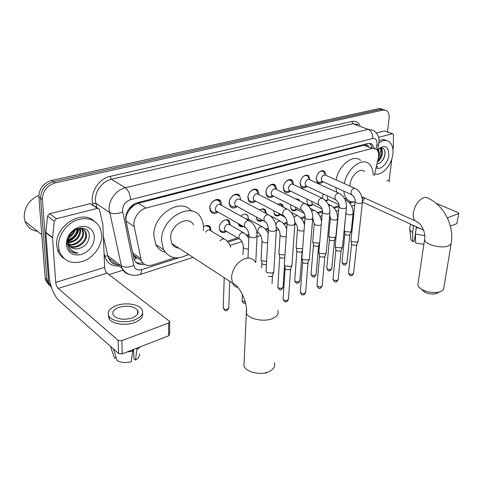 <?xml version="1.0" encoding="UTF-8"?>
<svg xmlns="http://www.w3.org/2000/svg" width="483" height="483" viewBox="0 0 483 483"><rect width="100%" height="100%" fill="white"/><g stroke="black" fill="none" stroke-linecap="round" stroke-linejoin="round"><path stroke-width="0.72" d="M203.452 226.756C206.338 224.879 208.638 225.012 210.353 227.167L211.101 230.995M226.509 231.393C223.852 233.078 221.721 232.933 220.121 230.952L219.312 227.813C219.222 221.999 226.835 217.078 229.389 221.226L230.222 225.012M240.884 216.088C243.595 213.77 245.877 213.583 247.737 215.527L248.642 219.258M243.577 226.479C241.645 227.185 240.111 226.829 238.982 225.416L238.191 223.436M259.721 210.063C262.021 208.481 263.929 208.475 265.433 210.051L266.405 213.613M262.643 220.32C260.409 221.715 258.58 221.631 257.155 220.061L256.231 216.837M274.036 213.77L276.373 215.315L280.261 214.712C278.027 216.342 276.167 216.396 274.67 214.875L273.783 210.654M296.84 209.598C294.757 211.156 293 211.246 291.563 209.864L290.573 206.271L290.808 204.804M312.863 204.659C310.901 206.15 309.241 206.265 307.864 205.009L306.85 201.351L307.297 199.238M328.343 199.89L326.019 201.043M322.65 198.326L322.578 196.593L323.254 193.924M218.05 212.049C215.05 214.102 212.598 213.987 210.697 211.699L209.761 208.185C209.628 201.816 217.893 196.581 220.767 201.133L221.733 205.492M237.201 206.507C234.388 208.535 232.051 208.511 230.186 206.428L229.177 202.739C229.129 196.623 236.815 191.491 239.665 195.657L240.715 199.962M255.64 201.169C252.995 203.174 250.762 203.222 248.944 201.326L247.876 197.499C247.894 191.618 255.066 186.589 257.88 190.405L259.003 194.649M273.396 196.032C270.909 198.006 268.777 198.127 267.008 196.394L265.885 192.451C265.976 186.782 272.684 181.862 275.443 185.363L276.626 189.541M290.524 191.075C288.17 193.025 286.135 193.206 284.415 191.618L283.255 187.579C283.4 182.115 289.691 177.297 292.396 180.521L293.622 184.627M307.043 186.299C304.815 188.213 302.865 188.448 301.199 186.999L300.009 182.882C301.706 176.416 304.628 174.073 308.77 175.86L310.026 179.899M322.994 181.686C320.875 183.576 319.009 183.854 317.391 182.52L316.184 178.348C317.82 172.093 320.621 169.768 324.588 171.368L325.868 175.341M374.289 175.571L378.551 156.927C378.907 153.316 378.141 150.708 376.263 149.114L372.176 148.408L146.011 208.07C138.669 209.773 132.517 219.379 134.202 226.557L141.338 260.681C143.608 264.938 147.315 266.368 152.471 264.98L175.045 257.801M130.084 208.964L133.791 205.353C132.04 205.891 130.802 207.098 130.084 208.964L127.929 212.236C126.178 215.225 125.556 218.195 126.063 221.154L132.632 252.863L133.386 255.036L136.381 258.562L133.966 259.244M178.432 247.857L178.058 248.045M368.692 146.162L366.76 145.154L363.94 145.184L138.349 203.295L134.008 205.299M362.232 198.278L363.959 197.68M227.233 241.204L237.624 237.902M246.65 235.034L248.932 234.309M265.324 229.093L268.379 228.121M283.316 223.375L287.071 222.18M300.649 217.863L305.051 216.462M317.361 212.55L322.36 210.956M333.493 207.418L339.036 205.655M349.064 202.468L351.34 201.743M313.37 194.039L314.838 194.74M295.717 198.96L299.001 199.714L299.738 200.946M277.966 204.351C279.814 203.415 281.329 203.56 282.513 204.786L283.491 207.177M51.367 287.258L48.988 283.237L48.614 281.106L42.407 199.588L40.626 198.29C40.856 189.879 45.094 184.343 53.335 181.674L381.129 109.309L384.396 109.816L381.129 109.309L53.335 181.674C45.094 184.343 40.856 189.879 40.626 198.29L46.893 279.615L40.626 198.29L38.857 197.004C39.081 188.618 43.301 183.099 51.53 180.449L379.046 108.59L382.313 109.104M50.896 286.757L47.274 281.74L46.893 279.615L47.274 281.74L50.896 286.757M49.181 285.26L45.571 280.255L45.191 278.13L38.857 197.004M374.319 148.275L372.073 144.194L368.028 143.487L137.685 202.655C130.319 204.315 124.191 213.866 125.912 221.045L134.171 259.727C136.242 263.724 139.678 265.252 144.477 264.31M369.869 143.33L372.17 147.514M380.725 151.016L378.213 158.841L380.725 151.016L380.845 149.175L380.725 151.016M380.815 147.931L380.845 148.818L380.815 147.931M42.407 199.588C42.643 191.153 46.893 185.593 55.147 182.906L383.224 110.027L386.491 110.535C388.574 112.032 389.425 114.706 389.056 118.552L387.463 131.865M123.032 270.184L108.989 274.598M142.745 262.861L139.164 263.187L135.94 262.293M378.503 137.323L392.425 133.803L384.601 130.941L392.697 133.785M376.384 132.97L384.601 130.941M362.425 202.027L423.543 230.095M458.832 213.383L456.809 223.629L458.85 213.275L458.113 212.617L436.052 203.277M450.361 226.141L456.809 223.629M447.336 217.869L458.476 213.667M389.383 181.934L389.207 180.123L391.864 158.702M392.951 149.911L393.391 146.222L393.397 134.89L392.993 133.894L392.425 133.803M411.456 224.553L413.52 226.153L412.591 232.697L412.874 241.778L414.299 241.222L416.364 226.805M414.305 225.857L413.52 226.153M423.887 244.259L415.646 243.1L415.386 234.001L416.328 227.439L417.113 227.143M416.328 227.439L419.999 228.471M409.795 228.356L409.856 230.041L412.591 232.697M415.386 234.001L424.829 235.662M410.846 238.699L410.973 239.803L412.874 241.778M414.945 236.7L415.471 236.942M378.92 142.835C382.79 140.148 386.183 139.762 389.099 141.676C392.202 144.139 393.446 148.311 392.83 154.204C391.701 165.379 381.558 176.476 374.693 173.844M378.968 140.722C381.818 139.382 384.341 139.339 386.545 140.589M377.784 160.652C379.698 158.78 380.918 156.558 381.455 153.98C381.884 151.457 381.498 149.67 380.308 148.613L379.741 148.281M377.501 161.859C379.958 160.042 381.546 157.524 382.276 154.306C382.705 151.777 382.325 149.99 381.135 148.933L379.415 148.444M378.624 154.5L379.01 153.02L378.744 148.849M378.261 152.296L378.183 149.301M377.338 163.906L377.012 163.954L377.338 163.906C381.093 163 383.623 160.036 384.921 155.019C385.356 148.619 383.218 146.621 378.509 149.012M377.332 150.261L378.696 148.8C385.337 144.471 388.706 146.645 388.809 155.315C388.06 163.212 380.459 170.728 376.118 167.758M377.869 166.997L376.366 166.713L377.869 166.997L376.444 166.369M382.228 150.69L381.685 147.858M379.179 159.088L381.552 153.407M381.757 149.621L381.341 147.858M381.709 161.419C383.943 158.346 385.078 155.224 385.102 152.067M437.477 293.09L436.077 293.628C432.442 294.431 428.723 293.99 424.925 292.306L421.496 289.196M418.055 283.334L417.849 284.686C418.103 286.624 419.824 288.405 423.011 290.029C428.566 292.487 434.006 293.127 439.331 291.955L441.057 291.327C442.965 290.41 443.901 289.208 443.859 287.735L451.164 243.607M364.774 171.556C360.312 167.118 350.761 175.546 350.127 184.633L350.048 186.13M344.325 183.576C346.933 168.748 361.894 157.035 368.976 163.84C371.729 166.267 373.111 170.01 373.124 175.081M336.09 179.899C338.607 165.198 353.52 153.636 360.656 160.416M363.228 197.348L362.22 198.223M355.053 201.791C352.053 202.299 349.511 201.568 347.428 199.618C345.448 197.668 344.264 194.86 343.866 191.196M336.874 192.27L335.673 187.464M244.175 361L243.945 365.999C246.233 372.399 261.068 375.683 269.272 371.524C273.801 369.211 275.509 366.283 274.404 362.745M193.484 224.806C188.322 214.651 170.022 225.06 170.614 238.167L171.851 243.571C173.385 246.342 175.715 247.864 178.843 248.129M188.37 254.336C177.496 260.216 169.225 258.677 163.55 249.717L161.57 240.86C160.471 218.334 191.787 200.451 200.717 217.495C202.612 220.574 203.53 224.197 203.476 228.362L203.325 230.753M165.089 252.211C160.99 251.069 157.911 248.522 155.846 244.561L153.835 235.77C152.688 214.808 181.022 196.847 191.437 211.035M178.076 247.628L177.448 247.924M267.552 372.212L265.831 373.244M324.654 173.789L323.622 171.797C322.197 170.668 320.555 170.94 318.695 172.612M354.637 188.177L325.675 175.251C323.58 174.393 322.095 175.625 321.213 178.945L321.859 181.167L322.807 181.602M362.371 202.522L358.157 241.222L357.16 242.11L352.035 241.693L351.063 240.896L350.996 240.172M358.042 241.5L356.756 244.694L356.037 245.34L352.349 245.038L351.576 244.012M316.208 178.118L317.289 181.62L319.124 182.357L320.368 182.115M308.824 178.469L307.786 176.277C306.204 174.991 304.399 175.311 302.37 177.255M338.583 193.055L309.76 179.779C307.574 178.825 306.023 180.062 305.117 183.492L305.745 185.689L306.79 186.178M346.42 207.66L342.501 246.904L341.445 247.864L336.228 247.441L335.305 246.674L335.226 245.883M342.375 247.224L341.119 250.436L340.352 251.13L336.597 250.828L335.842 249.771M300.064 182.459L301.12 186.088L303.082 186.927L304.441 186.661M292.438 183.335L291.394 180.932C289.619 179.447 287.626 179.851 285.405 182.145M283.455 186.209L283.334 187.144L284.36 190.707L286.455 191.654L287.959 191.371M321.932 198.115L293.284 184.47C291.001 183.407 289.383 184.651 288.436 188.207L289.051 190.362L290.198 190.918M326.285 252.784L325.15 253.823L319.843 253.394L318.979 252.669L318.883 251.8M326.14 253.152L324.908 256.376L324.093 257.137L320.271 256.829L319.547 255.749M275.449 188.406L274.416 185.768C272.376 184.041 270.136 184.578 267.709 187.386M266.302 190.211L265.994 191.999L266.984 195.482L269.224 196.557L270.878 196.249M304.652 203.367L276.216 189.342C273.825 188.153 272.134 189.402 271.15 193.091L271.748 195.198L273.004 195.832M309.464 258.876L308.257 260.011L302.853 259.57L302.05 258.894L301.935 257.94M309.307 259.299L308.1 262.541L307.23 263.368L303.336 263.048L302.642 261.949M257.831 193.689L256.823 190.797C254.342 187.422 248.027 191.854 248.008 197.034L248.956 200.415L251.341 201.634L253.177 201.302M286.709 208.819L258.526 194.407C256.026 193.079 254.257 194.329 253.219 198.157L253.786 200.204L255.169 200.928L251.341 201.634M292.01 265.191L290.718 266.429L285.218 265.982L284.294 265.022L284.342 264.31M291.835 265.674L290.663 268.928L289.728 269.828L285.767 269.502L285.103 268.379M238.584 196.026C236.072 192.349 229.292 196.871 229.34 202.256L230.234 205.51L232.77 206.905L234.816 206.543M268.053 214.488L240.166 199.672C237.551 198.181 235.698 199.431 234.605 203.415L235.143 205.39L265.656 222.065M273.885 271.748L272.509 273.1L266.906 272.635L266.03 271.724L266.079 270.927M273.692 272.297L272.551 275.558L271.555 276.536L268.252 276.536M232.77 206.905L236.664 206.217M220.544 204.593L219.656 201.483C217.121 197.462 209.833 202.069 209.954 207.684L210.781 210.787L213.474 212.375L215.756 211.983M248.654 220.387L221.111 205.148C218.382 203.488 216.432 204.732 215.273 208.879L215.774 210.763L246.185 228.091M213.474 212.375L217.447 211.705M327.546 195.941L327.226 197.281L327.806 199.382L328.7 199.805M353.031 213.981L351.256 231.164L350.266 232.027L345.273 231.623L344.343 230.868L344.282 230.198M351.153 231.435L349.915 234.581L349.197 235.203L345.599 234.913L344.856 233.947M325.439 200.439L326.2 200.252M311.668 201.363L312.133 204.128L313.105 204.605M337.526 219.125L335.89 236.525L334.84 237.455L329.756 237.044L328.875 236.32L328.802 235.589M335.776 236.833L334.556 239.997L333.795 240.673L330.137 240.377L329.418 239.393M307.212 203.989L309.319 205.245L310.696 205.021M298.711 200.433L298.24 199.775L295.868 198.918M319.686 242.611L318.858 243.076L313.696 242.659L312.857 241.971L312.773 241.168M319.655 242.937L318.659 245.599L317.844 246.336L314.125 246.034L313.431 245.026M290.917 208.801L293.139 210.196L294.654 209.948M295.342 207.08L295.904 209.03L296.973 209.568L293.139 210.196M282.603 206.724L281.734 204.834L279.168 203.862M302.642 248.763L297.045 248.473L296.272 247.827L296.164 246.952M302.509 250.526L301.32 252.198L297.54 251.891L296.87 250.87M276.373 215.315L278.045 215.056M278.643 213.19L279.096 214.096L280.255 214.706M265.559 212.683L264.648 210.093L261.858 208.994M266.091 213.444L265.415 213.088M284.97 254.994L279.79 254.505L279.071 253.907L278.951 252.953M284.765 257.982L280.339 257.964L279.699 256.92M256.533 218.902L258.997 220.622L260.838 220.345M261.828 226.533L248.516 219.191L245.696 218.751M266.61 261.4L261.883 260.76L261.049 259.896L261.086 259.172M266.435 264.587L262.504 264.267L261.889 263.205M238.379 224.209L240.969 226.122L242.647 225.953M229.395 224.311L228.58 221.238L226.08 219.813M243.13 232.42L230.041 224.909C227.408 223.327 225.513 224.565 224.354 228.616L224.812 230.403L226.334 231.291M219.542 229.697L222.246 231.828L224.51 231.514M210.274 230.24L209.531 227.161L205.975 225.549M223.701 238.53L210.86 230.856C209.254 229.25 207.509 229.679 205.619 232.142M56.384 218.757L54.271 221.166L52.532 237.908L45.843 232.667L47.515 216.094L49.604 213.721L56.384 218.757L97.397 208.39L90.363 203.651L98.007 208.33M49.604 213.721L90.363 203.651M45.843 232.667L49.175 276.747C50.419 287.059 53.728 295.059 59.107 300.728L118.601 353.538L118.136 340.346L58.238 288.429C56.879 287.017 56.04 285 55.726 282.38L52.532 237.908M169.636 322.264L169.666 334.2L168.67 335.782L168.627 323.006L169.636 321.455L169.322 321.117L107.123 273.155C105.711 271.832 104.883 269.906 104.642 267.377L102.855 224.414L99.438 209.29L97.397 208.39M118.136 340.346L121.819 340.66L122.247 353.852L168.67 335.782M122.247 353.852L118.601 353.538M121.819 340.66L168.627 323.006M132.094 317.995C137.317 315.84 139.122 313.213 137.51 310.128C133.513 306.095 127.331 305.171 118.969 307.339C113.529 309.488 111.682 312.181 113.433 315.417C117.58 319.378 123.799 320.235 132.094 317.995M133.616 349.426L133.851 358.682L135.457 360.089L137.009 348.104M133.562 349.444L133.598 350.833L132.722 350.453M108.319 315.001L109.206 319.094C112.461 324.141 125.749 325.971 134.576 322.547C140.71 320.078 143.366 316.969 142.545 313.225M116.663 305.467C109.212 308.383 106.695 312.066 109.104 316.51C112.364 321.539 125.671 323.362 134.516 319.957C141.567 317.023 144.012 313.473 141.851 309.307C138.796 304.163 125.713 302.189 116.663 305.467M110.45 346.305L114.537 358.277L116.143 357.649M110.951 346.746L110.963 347.108M126.908 352.035L132.74 351.032L131.201 361.791C125.773 363.041 121.064 362.636 117.073 360.566L113.505 349.016M113.517 349.378L114.592 349.982M132.704 349.783L132.74 351.032M137.039 349.354L140.764 346.643M135.457 360.089C138.488 358.253 139.841 356.17 139.509 353.834M37.62 231.333C31.425 230.427 27.229 227.095 25.025 221.347L24.216 217.459C24.168 207.364 29.04 199.98 38.833 195.313M58.546 246.855C57.779 236.585 65.471 224.788 75.716 220.441C87.218 216.523 95.417 219.131 100.301 228.26L101.762 234.877C102.239 245.255 94.384 256.835 83.976 260.995C72.1 264.787 63.901 261.544 59.367 251.275L58.546 246.855M63.744 258.339C60.792 256.28 58.727 253.442 57.555 249.832L56.734 245.424C54.507 226.442 81.488 209.139 93.859 220.84M67.161 244.096L68.785 245.4M69.896 245.968C76.441 249.083 86.131 241.862 85.751 234.774L85.304 232.16C84.386 229.86 82.75 228.471 80.395 228.006M67.137 243.752L68.809 245.479M70.168 246.324C76.652 249.904 86.892 242.611 86.481 235.312L86.034 232.697C84.078 228.507 80.558 227.439 75.475 229.485M68.997 244.326C75.632 245.654 83.07 238.868 82.841 232.643L81.724 228.682M69.19 244.772C75.849 246.529 83.837 239.61 83.565 233.174L83.118 230.566L82.182 228.827M68.477 242.267C75.426 240.92 79.254 237.014 79.961 230.53L79.665 228.417M68.562 242.828C75.831 241.766 79.87 237.841 80.679 231.061L80.22 228.429M68.459 239.58C73.664 237.473 76.549 233.893 77.111 228.827M68.411 240.329C74.237 238.288 77.377 234.496 77.823 228.966L77.811 228.64M69.757 235.221L73.168 231.001M69.117 236.706C71.659 235.088 73.446 232.878 74.479 230.065M67.747 238.922L67.735 241.198L68.483 244.012M71.11 247.26C73.066 248.654 75.396 249.15 78.101 248.733C73.591 249.457 70.518 247.876 68.87 244L68.411 240.945C68.447 237.346 69.793 234.237 72.45 231.611M81.458 228.29L81.204 227.982M78.101 248.733C84.76 247.061 88.492 242.973 89.295 236.477C89.941 221.721 65.73 228.688 67.125 243.547L69.486 250.037C71.677 252.361 74.515 253.394 78.004 253.134C71.895 252.054 68.677 248.286 68.351 241.832L68.411 240.945M94.475 236.899C94.016 245.376 89.627 251.251 81.319 254.523C72.806 256.129 67.801 252.857 66.304 244.706C66.714 235.946 71.206 229.956 79.786 226.756C88.347 225.428 93.243 228.809 94.475 236.899M68.761 237.865C71.943 235.819 74.207 233.011 75.553 229.443M67.161 241.923L67.807 241.729M68.417 241.524C74.497 238.934 78.041 234.569 79.049 228.447M68.93 237.262C71.665 235.372 73.688 232.866 74.998 229.751M67.203 241.542L67.759 241.367M68.405 241.132C74.165 238.566 77.582 234.346 78.663 228.489M70.506 251.009C72.637 252.579 75.137 253.285 78.004 253.134M126.866 212.586L127.929 212.236M366.76 145.154L366.839 143.795M133.791 205.353L133.749 204.363M363.94 145.184L372.176 148.408M132.632 252.863L140.656 258.532M126.063 221.154L134.202 226.557M138.349 203.295L146.011 208.07M51.53 180.449L55.147 182.906M379.046 108.59L383.224 110.027M45.191 278.13L48.614 281.106M375.979 148.915L377 144.242C377.187 140.076 375.78 138.162 372.773 138.494L130.579 199.648C125.538 201.459 122.839 205.088 122.483 210.528L133.791 265.457C134.932 269.26 137.564 270.661 141.688 269.647L178.861 257.783M129.42 274.483C125.906 273.607 123.394 271.476 121.885 268.095L109.11 209.453C108.548 200.161 116.415 189.68 125.32 187.766L368.1 129.359L373.238 130.241C378.98 134.268 379.137 138.965 378.901 142.648M93.014 204.967L92.664 203.434C89.82 192.681 98.979 178.541 110.124 176.38L351.757 121.481L352.892 123.714L368.1 129.359C371.361 131.02 372.918 134.063 372.773 138.494M130.579 199.648C130.132 194.124 128.381 190.169 125.32 187.766L111.392 179.265C102.577 181.071 94.861 191.286 95.483 200.421L95.869 203.331L109.478 212.411C112.962 214.174 117.357 214.041 122.652 212.007M351.757 121.481C355.367 120.78 358.108 122.072 359.986 125.338M358.048 124.62L352.892 123.714L111.392 179.265L110.124 176.38M119.078 266.006C111.615 266.417 106.84 263.072 104.751 255.978L104.038 252.893M133.791 265.457C128.75 267.582 124.536 267.685 121.142 265.771L107.836 255.899L108.584 258.194C110.818 262.818 114.61 265.052 119.953 264.883M92.664 203.434L95.869 203.331L96.829 207.533M103.344 236.175L107.836 255.899L104.751 255.978M186.746 255.272L188.799 254.613M227.994 242.104L238.874 238.632M247.399 235.915L248.92 235.426M256.914 232.878L257.59 232.661M266.073 229.956L268.349 229.226M284.052 224.215L287.029 223.267M301.38 218.69L304.996 217.531M318.092 213.353L322.3 212.013M334.212 208.209L338.963 206.694M349.777 203.246L353.888 201.93M362.304 198.718L363.029 198.024M141.688 269.647C141.694 272.219 141.096 273.861 139.895 274.567L139.219 274.779M376.782 145.474L378.551 144.84L378.841 143.161M135.186 257.536L136.387 257.167M386.817 180.853L389.207 180.123M361.864 196.732L415.096 220.822C421.025 223.683 421.387 226.08 423.404 229.733C424.805 233.543 425.203 236.809 424.593 239.532C424.551 244.495 441.631 249.029 448.538 245.787C450.476 244.953 451.412 243.867 451.345 242.514C454.008 225.126 443.69 205.396 428.427 198.398C427.159 197.269 425.571 197.016 423.663 197.638C418.393 200.149 414.969 205.19 413.394 212.761C412.935 216.42 413.502 219.113 415.096 220.822L417.572 222.029M417.849 284.686L424.799 238.252M255.229 262.106C253.001 258.411 249.512 257.27 244.76 258.689C237.02 262.209 232.589 268.445 231.478 277.417L232.528 283.116C233.694 285.483 235.493 286.932 237.926 287.457M277.797 310.43C278.963 313.715 277.212 316.413 272.551 318.526C264.092 322.33 248.733 319.178 246.336 313.225L246.451 308.764M356.72 244.821L353.616 273.197L352.91 274.084C350.803 274.525 349.336 274.151 348.521 272.967L348.557 272.623M351.835 275.521L352.91 274.084M355.102 201.345L355.053 201.761C356.176 203.138 358.247 203.627 361.254 203.216L362.419 202.117C362.6 196.056 360.312 191.546 355.56 188.587L353.804 188.316C352.3 189.064 351.376 190.447 351.038 192.463L351.63 194.734L352.481 195.15M341.07 250.586L338.185 279.319L337.436 280.285C335.323 280.738 333.844 280.369 333.01 279.174L333.047 278.788M336.379 281.728L337.436 280.285M339.036 206.476L338.988 206.947C340.129 208.336 342.212 208.819 345.236 208.39L346.468 207.207C346.601 201.109 344.313 196.551 339.597 193.526L337.708 193.206C336.156 193.973 335.214 195.386 334.882 197.426L335.468 199.672L336.391 200.143M324.854 256.564L322.209 285.664L321.412 286.703C319.287 287.174 317.802 286.811 316.951 285.604L316.987 285.169M320.374 288.158L321.412 286.703M322.366 211.808L322.324 212.327C323.489 213.734 325.59 214.21 328.621 213.764L329.919 212.484C330.004 206.356 327.715 201.743 323.049 198.646L321.02 198.272C319.408 199.062 318.442 200.499 318.128 202.582L318.702 204.786L319.698 205.323M308.039 262.758L305.648 292.227L304.809 293.356C302.678 293.845 301.175 293.483 300.305 292.275L300.348 291.786M303.783 294.823L304.809 293.356M305.069 217.338L305.027 217.918C306.216 219.336 308.329 219.807 311.372 219.342L312.749 217.954C312.773 211.796 310.484 207.135 305.884 203.977L303.698 203.53C302.026 204.345 301.042 205.812 300.734 207.925L301.289 210.081L302.37 210.691M290.591 269.182L288.472 299.031L287.584 300.251C285.447 300.758 283.938 300.408 283.05 299.194L283.086 298.651M286.582 301.73L287.584 300.251M287.101 223.08L287.059 223.732C288.273 225.156 290.404 225.621 293.459 225.132L294.914 223.629C294.878 217.447 292.595 212.743 288.061 209.513L285.701 208.994C283.974 209.833 282.96 211.331 282.67 213.48L283.201 215.575L284.372 216.269M266.03 271.724L268.385 229.781C269.629 231.206 271.778 231.665 274.833 231.152L276.373 229.522C275.89 224.372 275.926 220.399 269.55 215.285L267.002 214.669C265.203 215.539 264.171 217.066 263.893 219.252L264.394 221.274C266.948 222.735 268.276 225.573 268.385 229.781L268.421 229.057M247.99 257.735L248.962 236.078C250.23 237.503 252.392 237.95 255.453 237.419L257.083 235.65C256.6 230.439 256.401 226.304 250.303 221.299L247.544 220.58C245.678 221.474 244.615 223.031 244.356 225.253L244.827 227.185C247.441 228.749 248.817 231.713 248.962 236.078L248.993 235.275M349.873 234.702L346.963 262.547L346.257 263.404C344.204 263.815 342.785 263.464 341.994 262.341L342.024 262.021M345.2 264.829L346.257 263.404M346.033 212.864L345.991 213.275C347.054 214.633 349.034 215.11 351.926 214.694L353.073 213.589C353.224 207.799 351.044 203.464 346.534 200.578L345.315 200.179M334.514 240.142L331.809 268.337L331.066 269.26C329.008 269.689 327.571 269.339 326.768 268.21L326.798 267.848M330.022 270.697L331.066 269.26M330.42 218.008L330.378 218.461C331.459 219.837 333.457 220.308 336.361 219.874L337.569 218.684C337.671 212.864 335.492 208.481 331.024 205.535L328.742 205.432M318.605 245.775L316.136 274.326L315.345 275.322C313.28 275.763 311.831 275.419 311.01 274.284L311.046 273.879M314.324 276.771L315.345 275.322M321.491 221.866C320.893 216.831 318.72 213.1 314.97 210.673L312.96 210.31L311.668 211.21M321.243 224.746L320.235 225.241C317.319 225.694 315.308 225.223 314.21 223.84L314.252 223.333M302.129 251.607L299.901 280.526L299.068 281.595C296.991 282.054 295.536 281.716 294.702 280.575L294.733 280.122M298.065 283.056L299.068 281.595M304.471 225.096C303.427 220.985 301.38 217.954 298.331 216.004L296.182 215.581L294.044 217.567M304.042 230.614L303.523 230.808C300.595 231.272 298.572 230.814 297.45 229.419L297.492 228.857M284.523 265.547L283.086 286.944L282.205 288.097C280.122 288.574 278.655 288.242 277.803 287.095L277.834 286.594M281.221 289.571L282.205 288.097M286.703 229.081C285.495 225.7 283.624 223.188 281.088 221.54L278.776 221.045C277.248 221.769 276.288 223.08 275.902 224.969M286.202 236.573L286.19 236.573C283.255 237.062 281.215 236.61 280.068 235.209L280.11 234.581M276.282 227.209L277.441 227.982M268.18 233.464C267.685 231.671 266.024 229.612 263.199 227.294L260.711 226.72C258.979 227.571 257.982 229.033 257.729 231.115L258.2 233.005L259.365 233.76M267.66 242.689C264.871 242.985 262.994 242.496 262.034 241.222L262.064 240.528M248.866 238.155L244.627 233.277L241.953 232.607C240.16 233.482 239.139 234.98 238.892 237.099L239.339 238.904L240.582 239.755M248.383 248.999C245.805 249.131 244.108 248.624 243.299 247.477L243.323 246.71M245.304 302.092L242.116 300.879L242.14 300.263M229.703 281.275L228.803 307.629L227.759 309.09C225.67 309.615 224.166 309.307 223.255 308.166L223.273 307.49M226.853 310.593L227.759 309.09M230.747 247.32C229.522 243.861 227.722 241.259 225.338 239.508L222.458 238.729L220.067 240.866M58.238 288.429L107.123 273.155M55.726 282.38L104.642 267.377M45.849 232.281L52.538 237.521M54.271 221.166L47.515 216.094M265.36 209.966L263.313 208.885M371.741 146.331L371.59 147.291M133.386 255.036L141.338 260.681M324.588 171.368L322.831 170.59M308.77 175.86L306.838 174.979M292.396 180.521L290.277 179.519M275.443 185.363L273.106 184.222M257.88 190.405L255.308 189.107M239.665 195.657L236.839 194.166M220.767 201.133L217.658 199.425M299.001 199.714L297.142 198.803M282.513 204.786L280.472 203.748M265.433 210.051L263.205 208.879M247.737 215.527L245.298 214.192M229.389 221.226L226.726 219.711M210.353 227.167L207.442 225.44M45.571 280.255L48.988 283.237M369.893 143.354L372.073 144.194M193.055 257.391L139.895 274.567C132.239 276.687 126.238 274.525 121.885 268.095L108.584 258.194C112.43 264.919 114.622 263.953 117.333 264.708M230.005 245.455L241.929 241.603M257.028 236.724L260.705 235.535M276.312 230.494L278.782 229.697M286.002 227.36L286.836 227.095M294.847 224.504L296.2 224.07M303.312 221.769L304.767 221.299M312.682 218.745L312.996 218.642M320 216.378L322.028 215.726M336.102 211.174L338.661 210.353M351.654 206.15L354.697 205.172M362.467 201.169L364.967 198.139M377.301 150.219L378.497 145.093M134.588 256.878L135.56 256.582M409.656 229.316L410.393 224.064M410.973 239.803L409.856 230.041M381.135 148.933L380.308 148.613M436.077 293.628L439.331 291.955M424.925 292.306L423.011 290.029M347.428 199.618L344.301 198.169M171.851 243.571L232.528 283.116C239.743 285.58 248.123 303.541 246.336 313.225L243.945 365.999M163.55 249.717L155.846 244.561M353.592 273.511L352.179 275.388C350.718 276.409 349.499 275.6 348.521 272.967L351.57 244.259M322.07 171.109L321.346 170.789M350.948 240.625L355.053 201.761C355.566 199.117 354.425 196.774 351.63 194.734L321.859 181.167M351.648 244.458L351.063 240.896M317.289 181.62L316.582 181.294M322.855 181.626L319.124 182.357M338.16 279.675L336.723 281.601C335.25 282.609 334.013 281.8 333.01 279.174L335.836 250.061M306.083 175.498L305.347 175.16M335.178 246.39L338.988 206.947C339.434 204.086 338.263 201.665 335.468 199.672L305.745 185.689M335.933 250.272L335.305 246.674M301.12 186.088L300.402 185.75M306.832 186.196L303.082 186.927M322.185 286.057L320.712 288.031C319.287 289.057 318.037 288.254 316.951 285.604L319.541 256.081M289.516 180.044L288.774 179.694M318.834 252.368L322.324 212.327C322.692 209.236 321.485 206.724 318.702 204.786L289.051 190.362M319.643 256.304L318.979 252.669M284.36 190.707L283.642 190.356M290.235 190.936L286.455 191.654M329.877 212.991L326.26 252.482M305.624 292.668L304.121 294.696C302.708 294.95 301.784 295.765 300.305 292.275L302.642 262.323M301.887 258.574L305.027 217.918C305.31 214.585 304.061 211.971 301.289 210.081L271.748 195.198M302.756 262.559L302.05 258.894M266.984 195.482L266.26 195.114M273.028 195.844L269.224 196.557M312.7 218.521L309.428 258.556M288.454 299.52L286.92 301.609C286.359 301.374 285.145 303.517 283.05 299.194L285.103 268.802M284.294 265.022L287.059 223.732C287.252 220.139 285.966 217.416 283.201 215.575L253.786 200.204M285.236 269.055L284.481 265.36M248.956 200.415L248.226 200.028M294.865 224.269L291.961 264.853M230.234 205.51L229.51 205.118M276.324 230.24L273.825 271.386M272.007 283.606L272.472 275.853M219.656 201.483L216.909 199.974M210.781 210.787L210.057 210.377M257.047 236.447L255.755 262.492M346.939 262.849L345.526 264.714C344.125 265.686 342.948 264.895 341.994 262.341L344.856 234.183M345.224 199.974L345.659 200.173M346.009 211.747L344.24 230.62M344.928 234.364L344.343 230.868M328.736 199.823L325.385 200.391M327.806 199.382L338.909 204.653M331.785 268.669L330.348 270.583C328.959 271.561 327.764 270.77 326.768 268.21L329.412 239.659M328.15 204.158L330.07 205.076M329.738 214.458L330.378 218.461L328.76 236.06M329.497 239.852L328.875 236.32M313.135 204.617L309.319 205.245M312.133 204.128L321.974 208.946M316.111 274.694L314.638 276.656C313.286 277.647 312.072 276.856 311.01 274.284L313.431 245.328M310.237 208.324L313.92 210.153M312.779 218.304L314.21 223.84L312.73 241.693M313.527 245.533L312.857 241.971M295.904 209.03L304.193 213.22M299.883 280.931L298.379 282.941C297.087 283.165 296.109 283.968 294.702 280.575L296.87 251.208M291.267 212.381L297.19 215.418M294.92 222.464C296.761 224.426 297.606 226.744 297.45 229.419L296.121 247.537M296.979 251.426L296.272 247.827M279.096 214.096L285.326 217.362M283.068 287.397L281.535 289.456C280.237 290.464 278.993 289.673 277.803 287.095L279.705 257.306M270.281 215.792L279.832 220.876M276.288 227.276L276.361 227.318C278.745 228.707 279.983 231.339 280.068 235.209L278.908 253.605M279.826 257.536L279.071 253.907M262.287 220.127L258.997 220.622M256.817 232.226L258.2 233.005C260.645 234.478 261.919 237.219 262.034 241.222L261.049 259.896M262.034 263.875L261.237 260.222M261.671 267.854L261.895 263.64M242.544 225.893L240.969 226.122M224.812 230.403L239.339 238.904C241.838 240.474 243.16 243.329 243.299 247.477L242.997 254.716M245.618 303.336C245.249 302.998 244.096 304.912 242.116 300.879L242.394 294.382M226.213 231.279L222.246 231.828M228.803 308.245L227.149 310.491C226.612 310.092 225.79 312.561 223.255 308.166L224.197 277.689M209.531 227.161L206.802 225.537M137.601 314.083L137.51 310.128M109.206 319.094L109.104 316.51M86.034 232.697L85.304 232.16M83.118 230.566L82.394 230.041M59.367 251.275L57.555 249.832M41.792 234.641L25.025 221.347"/></g></svg>
